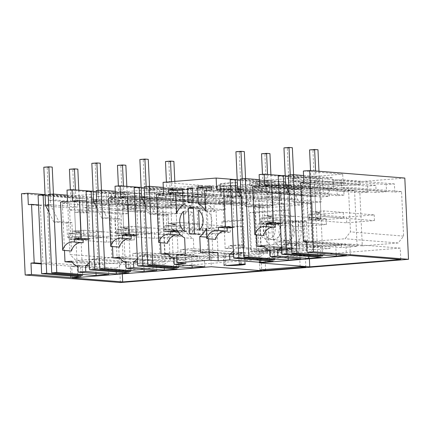 <?xml version="1.0" encoding="UTF-8"?>
<svg xmlns="http://www.w3.org/2000/svg" width="430" height="430" viewBox="0 0 430 430"><rect width="100%" height="100%" fill="white"/><g stroke="black" fill="none" stroke-linecap="round" stroke-linejoin="round"><path stroke-width="0.32" stroke-dasharray="2.15 1.61" d="M120.325 282.548L116.632 201.294L21.5 193.747M207.609 185.464L207.733 188.179L260.843 192.393L260.72 189.673L207.609 185.464L196.198 186.383L249.314 190.592L223.982 192.635L170.866 188.426L148.173 190.253L201.283 194.468L175.951 196.51L122.84 192.296L108.295 193.468L161.411 197.682L116.632 201.294M45.053 194.607L67.134 196.359L67.65 207.76L77.798 206.943L77.411 198.391L82.453 197.983L83.135 212.952L88.177 212.544L87.494 197.58L92.541 197.171L92.928 205.723L106.855 204.599L106.339 193.199L67.134 196.359M67.01 190.076L106.339 193.199M89.94 191.092L111.381 192.791L111.902 204.196L72.568 201.073M115.036 186.206L154.37 189.324L111.381 192.791M137.971 187.217L159.412 188.915L159.928 200.321L120.599 197.203M163.067 182.331L202.396 185.454L159.412 188.915M234.033 179.471L255.468 181.175L255.99 192.575L216.655 189.458M259.123 174.585L298.458 177.708L255.468 181.175M282.058 175.601L303.499 177.3L304.015 188.705L264.686 185.583M303.376 171.022L342.705 174.139L303.499 177.3M224.041 184.959L224.309 190.882A19.011 1.258 -2.6 0 1 220.74 190.92L220.472 184.997A19.011 1.258 -2.6 0 0 224.041 184.959L272.013 188.765L297.345 186.722L249.443 182.922A19.011 1.258 -2.6 0 0 249.943 182.621L252.802 182.39L302.333 186.319L308.751 185.803L255.64 181.589L266.928 180.681L320.038 184.889L345.371 182.847L345.494 185.566L360.157 184.384L360.034 181.664L404.813 178.058M360.034 181.664L306.918 177.456L292.26 178.638L345.371 182.847M220.472 184.997L217.612 185.228L267.143 189.157L267.412 195.08L217.881 191.151L220.74 190.92M260.72 189.673L267.143 189.157M220.267 184.013A10.729 0.71 -2.6 0 1 220.235 183.959A10.729 0.71 -2.6 0 1 226.266 183.046A10.729 0.71 -2.6 0 1 237.596 182.616L220.267 184.013L220.789 195.413A10.729 0.71 -2.6 0 1 220.751 195.365A10.729 0.71 -2.6 0 1 220.88 195.247L220.493 186.695A10.729 0.71 -2.6 0 1 223.697 186.142L226.54 186.367L221.498 186.77L221.885 195.327L220.789 195.413M175.951 196.51L176.219 202.433L171.178 202.842L171.403 207.83L168.178 208.088L167.807 199.891L161.535 200.396L161.411 197.682M223.982 192.635L224.25 198.558L219.209 198.966L219.434 203.954L216.209 204.218L215.833 196.021L201.407 197.182L201.283 194.468M260.843 192.393L249.438 193.312L249.314 190.592M272.013 188.765L272.281 194.688L267.412 195.08M302.333 186.319L302.457 189.033L297.469 189.436L297.345 186.722M308.751 185.803L308.874 188.517L255.759 184.303L255.64 181.589M320.038 184.889L320.307 190.812L315.265 191.221L315.496 196.209L312.266 196.472L311.895 188.275L308.874 188.517M241.198 203.411L240.87 196.284L232.995 196.918L233.318 204.046L224.965 204.718L225.191 209.706L216.053 210.447L218.187 257.489L234.001 256.216L233.888 253.716L245.127 252.813L245.24 255.307L261.053 254.033L258.511 198.079L247.793 198.945L247.97 202.863L194.86 198.649L188.082 199.197L241.198 203.411L247.97 202.863M199.767 202.815L210.48 201.95L213.022 257.903L197.214 259.177L197.101 256.683L185.857 257.591L132.741 253.377L132.854 255.871L117.046 257.145L114.912 210.103L124.05 209.367L123.824 204.379L132.177 203.707L131.854 196.58L139.728 195.94L140.051 203.073L146.829 202.525L199.945 206.739L199.767 202.815L146.651 198.601L146.829 202.525M185.857 257.591L185.97 260.085L170.162 261.359L168.023 214.317L177.165 213.581L176.94 208.593L185.292 207.916L184.964 200.788L192.844 200.154L193.167 207.281L199.945 206.739M123.098 258.715L121.077 214.167L127.855 213.624L127.479 205.427L135.676 204.766L135.998 211.893L146.399 211.055L146.076 203.927L154.268 203.266L154.542 209.324L162.583 208.674L164.991 261.779L129.065 264.676L123.098 258.715L69.988 254.506L67.962 209.958L74.739 209.41L74.368 201.213L82.56 200.552L82.888 207.679L93.283 206.841L92.961 199.713L101.157 199.052L101.432 205.11L109.467 204.465L111.881 257.565L75.949 260.462L69.988 254.506M344.032 195.118L337.254 195.666L336.932 188.539L329.058 189.173L329.38 196.3L276.264 192.086L275.942 184.959L283.816 184.325L284.139 191.452L290.916 190.904L344.032 195.118L343.855 191.2L290.739 186.986L290.916 190.904M343.855 191.2L354.567 190.334L357.11 246.288L341.302 247.562L341.189 245.068L329.944 245.976L330.057 248.47L314.249 249.744L312.11 202.702L321.253 201.96L321.027 196.972L329.38 196.3M307.751 250.265L293.271 251.432L293.158 248.938L281.913 249.846L282.026 252.34L267.551 253.506L266.24 224.718L271.776 224.272L272.179 233.103A16.523 14.572 94.5 0 0 285.439 248.4A16.523 14.572 94.5 0 0 301.312 230.754L300.909 221.923L306.445 221.477L307.751 250.265L299.344 249.599L284.87 250.765L284.751 248.271L273.512 249.18L273.625 251.674L259.145 252.84L257.839 224.051L263.375 223.605L263.773 232.436L272.179 233.103M394.788 192.097L394.417 183.9L386.221 184.561L386.543 191.689L376.148 192.527L375.82 185.4L367.629 186.061L367.903 192.119L359.867 192.769L362.28 245.869L398.207 242.971L403.587 236.102L401.566 191.554L394.788 192.097L341.673 187.888L348.45 187.34L350.471 231.888L345.091 238.763L309.165 241.66L306.751 188.555L314.787 187.91L314.513 181.852L322.71 181.191L323.032 188.319L333.433 187.48L333.11 180.353L341.302 179.692L341.673 187.888M280.134 236.677A8.793 7.751 94.5 0 1 280.145 227.454A8.793 7.751 94.5 0 1 287.439 223.165A8.793 7.751 94.5 0 1 293.351 227.18A8.793 7.751 94.5 0 1 293.341 236.409A8.793 7.751 94.5 0 1 286.047 240.692A8.793 7.751 94.5 0 1 280.134 236.677M296.001 198.993L289.223 199.536L288.901 192.409L281.026 193.043L281.349 200.17L272.996 200.848L273.222 205.836L267.917 206.266L267.981 207.69L303.171 204.852L302.704 194.516L295.824 195.07L296.001 198.993L249.088 195.268A19.011 1.258 -2.6 0 1 244.127 195.962L243.799 188.834A19.011 1.258 -2.6 0 1 235.925 189.469L236.253 196.596A19.011 1.258 -2.6 0 1 225.282 197.064L225.508 202.052A19.011 1.258 -2.6 0 1 221.251 202.105L221.316 203.53A19.011 1.258 -2.6 0 0 240.73 202.713A19.011 1.258 -2.6 0 0 250.781 201.154L253.646 200.923L253.173 190.587L250.314 190.818L250.781 201.154M41.199 263.902L70.305 266.208L70.751 275.985M70.305 266.208L80.453 265.391L49.864 262.966L41.172 263.386M38.517 204.938L40.275 205.078L42.93 263.525M49.864 262.966L47.209 204.519L40.275 205.078M47.209 204.519L77.798 206.943M28.321 204.642L67.65 207.76M122.84 192.296L123.109 198.219L118.067 198.628L118.293 203.616L115.063 203.874L114.692 195.677L108.419 196.188L108.295 193.468M161.535 200.396L108.419 196.188M67.526 201.482L106.855 204.599M167.807 199.891L114.692 195.677M135.998 211.893L82.888 207.679M146.399 211.055L93.283 206.841M135.676 204.766L82.56 200.552M127.479 205.427L74.368 201.213M127.855 213.624L74.739 209.41M121.077 214.167L67.962 209.958M129.065 264.676L75.949 260.462M164.991 261.779L111.881 257.565M162.583 208.674L109.467 204.465M154.542 209.324L101.432 205.11M154.268 203.266L101.157 199.052M146.076 203.927L92.961 199.713M71.461 251.002L69.268 202.74L62.334 203.299L64.478 250.448M89.349 262.725A12.873 11.352 -85.5 0 0 91.267 259.629L97.895 259.091L95.24 200.643L88.306 201.202L90.026 239.053L88.279 239.193M83.167 242.756A11.443 10.089 -85.5 0 0 82.055 242.601A11.443 10.089 -85.5 0 0 80.926 242.579M77.916 266.406L108.51 268.831L108.769 274.555M72.347 262.327L95.584 264.171L102.206 263.638A12.873 11.352 -85.5 0 0 108.51 268.831M95.584 264.171L96.008 273.544M62.334 203.299L92.928 205.723M67.241 195.166L92.541 197.171M48.165 194.457L87.494 197.58M78.787 190.205L80.679 231.834L79.77 211.877L88.177 212.544M72.536 236.871L83.877 235.957L134.305 239.956L106.57 242.192L69.085 239.22L80.431 238.306L67.489 237.279L66.843 223.025L71.885 222.616L72.272 231.168L83.619 230.254L103.119 231.802L103.377 237.505L75.642 239.741L69.085 239.22L80.431 238.306L80.173 232.603L75.637 232.243L80.679 231.834L72.272 231.168L72.536 236.871L80.937 237.537L82.651 275.318M77.572 274.915L75.895 237.946L80.937 237.537M103.119 231.802L75.384 234.038L68.827 233.517L80.173 232.603L75.637 232.243L74.729 212.286L83.135 212.952M45.075 195.021L82.453 197.983M106.57 242.192L106.312 236.489L68.827 233.517L69.085 239.22L68.827 233.517L80.173 232.603L80.431 238.306L75.895 237.946M38.082 195.274L77.411 198.391M80.974 276.796L80.453 265.391M210.781 255.312L261.203 259.311L122.158 270.524L71.735 266.525L210.781 255.312L211.297 266.718M122.313 273.894L122.158 270.524M261.203 259.311L261.725 270.717M72.251 277.93L71.735 266.525M79.77 211.877L74.729 212.286M60.528 202.046L69.268 202.74M75.384 234.038L75.642 239.741M71.617 261.209L102.206 263.638M67.489 237.279L83.877 235.957L83.619 230.254L134.042 234.253L106.312 236.489M69.423 169.253L72.788 169.522L75.637 232.243L80.679 231.834L72.272 231.168L83.619 230.254L83.877 235.957L103.377 237.505M134.579 197.193L136.337 197.332L138.051 235.178L136.31 235.323M137.38 258.849A12.873 11.352 -85.5 0 0 139.299 255.753L145.921 255.221L143.265 196.773L136.337 197.332M143.265 196.773L173.86 199.197L159.928 200.321M173.86 199.197L173.473 190.646L178.514 190.237L179.192 205.207L184.233 204.798L183.556 189.834L188.598 189.426L188.985 197.977L202.917 196.854L202.396 185.454M207.733 188.179L196.322 189.098L196.198 186.383M249.438 193.312L196.322 189.098M224.25 198.558L171.135 194.349L166.093 194.752L166.324 199.746L163.094 200.004L162.723 191.807L148.296 192.968L148.173 190.253M170.866 188.426L171.135 194.349M163.583 193.736L202.917 196.854M131.198 238.886A11.443 10.089 -85.5 0 0 130.086 238.725A11.443 10.089 -85.5 0 0 128.957 238.709M138.051 235.178L136.299 235.043M119.492 247.126L117.299 198.864L110.365 199.423L112.509 246.573M134.138 187.528L173.473 190.646M145.921 255.221L176.515 257.645L177.031 269.051M141.131 187.276L178.514 190.237M173.634 267.17L171.952 230.2L176.993 229.792L168.592 229.125L179.939 228.212L199.434 229.76L171.699 231.996L165.147 231.474L176.494 230.561L171.952 230.2M174.8 181.385L176.735 224.095L168.334 223.428L179.681 222.509L199.176 224.057L171.441 226.293L164.889 225.772L165.147 231.474L164.889 225.772L176.23 224.858L176.494 230.561L163.55 229.534L179.939 228.212L230.362 232.211L202.627 234.447L165.147 231.474L176.494 230.561L176.23 224.858L171.694 224.498L170.791 204.54L179.192 205.207M202.627 234.447L202.369 228.744L164.889 225.772L176.23 224.858L171.694 224.498L176.735 224.095L175.832 204.132L170.791 204.54M175.832 204.132L184.233 204.798M163.55 229.534L162.9 215.279L167.942 214.871L168.592 229.125M178.713 267.573L176.993 229.792M144.222 186.711L183.556 189.834M163.298 187.421L188.598 189.426M168.404 254.581L191.64 256.425L192.065 265.799M188.985 197.977L158.396 195.553L160.535 242.703M158.396 195.553L165.33 194.994L156.59 194.301M215.833 196.021L162.723 191.807M201.407 197.182L148.296 192.968M216.209 204.218L163.094 200.004M219.434 203.954L166.324 199.746M219.209 198.966L166.093 194.752M240.87 196.284L187.76 192.07L188.082 199.197M232.995 196.918L179.885 192.704L187.76 192.07M179.885 192.704L180.208 199.832L233.318 204.046M224.965 204.718L171.855 200.504L180.208 199.832M171.855 200.504L172.081 205.497L162.938 206.233L165.077 253.275L218.187 257.489M225.191 209.706L172.081 205.497M216.053 210.447L162.938 206.233M234.001 256.216L180.885 252.001L165.077 253.275M180.885 252.001L180.772 249.507L233.888 253.716M245.127 252.813L192.017 248.599L180.772 249.507M245.24 255.307L192.129 251.093L192.017 248.599M261.053 254.033L207.937 249.819L192.129 251.093M207.937 249.819L205.395 193.865L194.682 194.731L194.86 198.649M258.511 198.079L205.395 193.865M247.793 198.945L194.682 194.731M167.523 243.256L165.33 194.994M179.358 235.043A11.443 10.089 -85.5 0 0 178.111 234.855A11.443 10.089 -85.5 0 0 176.854 234.845M164.271 268.041L164.104 264.348L137.53 262.241M164.104 264.348A12.873 11.352 -85.5 0 0 169.888 258.183L139.299 255.753M169.888 258.183L176.515 257.645M165.486 161.508L168.845 161.777L171.694 224.498L176.735 224.095L168.334 223.428L179.681 222.509L179.939 228.212L179.681 222.509L230.104 226.508L202.369 228.744M191.64 256.425L198.268 255.893A12.873 11.352 -85.5 0 0 204.567 261.085L204.825 266.81M198.268 255.893L167.673 253.469M185.894 263.445L185.529 255.296L194.097 254.603L193.371 238.516L184.626 237.822M177.337 230.614L186.077 231.308A18.64 16.437 -85.5 0 0 193.371 238.516M186.077 231.308L179.213 231.861L179.288 233.538M199.176 224.057L199.434 229.76M171.441 226.293L171.699 231.996M173.978 258.661L204.567 261.085M86.548 201.063L88.306 201.202M95.24 200.643L125.829 203.073L111.902 204.196M125.829 203.073L125.442 194.516L130.483 194.113L131.161 209.082L136.208 208.674L135.525 193.704L140.567 193.301L140.954 201.853L154.886 200.729L154.37 189.324M176.219 202.433L123.109 198.219M115.557 197.612L154.886 200.729M90.026 239.053L88.268 238.913M86.107 191.398L125.442 194.516M97.895 259.091L128.484 261.521L129 272.921M93.1 191.146L130.483 194.113M125.603 271.04L123.926 234.076L128.968 233.667L120.561 233.001L131.908 232.087L151.403 233.63L123.673 235.866L117.116 235.35L128.463 234.431L123.926 234.076M126.818 186.335L128.71 227.964L120.303 227.298L131.65 226.384L151.145 227.927L123.415 230.168L116.858 229.647L117.116 235.35L116.858 229.647L128.204 228.733L128.463 234.431L115.519 233.404L131.908 232.087L182.331 236.086L154.601 238.322L117.116 235.35L128.463 234.431L128.204 228.733L123.663 228.373L122.76 208.416L131.161 209.082M154.601 238.322L154.338 232.619L116.858 229.647L128.204 228.733L123.663 228.373L128.71 227.964L127.801 208.007L122.76 208.416M127.801 208.007L136.208 208.674M115.519 233.404L114.874 219.15L119.916 218.746L120.561 233.001M130.682 271.443L128.968 233.667M96.196 190.587L135.525 193.704M115.267 191.291L140.567 193.301M120.373 258.457L143.609 260.3L144.034 269.669M110.365 199.423L140.954 201.853M108.559 198.171L117.299 198.864M168.178 208.088L115.063 203.874M171.403 207.83L118.293 203.616M171.178 202.842L118.067 198.628M193.167 207.281L140.051 203.073M192.844 200.154L139.728 195.94M184.964 200.788L131.854 196.58M185.292 207.916L132.177 203.707M176.94 208.593L123.824 204.379M177.165 213.581L124.05 209.367M168.023 214.317L114.912 210.103M170.162 261.359L117.046 257.145M185.97 260.085L132.854 255.871M197.101 256.683L143.986 252.475L132.741 253.377M197.214 259.177L144.098 254.969L143.986 252.475M213.022 257.903L159.906 253.695L144.098 254.969M159.906 253.695L157.369 197.741L146.651 198.601M210.48 201.95L157.369 197.741M116.24 271.911L116.073 268.223L89.505 266.116M116.073 268.223A12.873 11.352 -85.5 0 0 121.857 262.053L91.267 259.629M121.857 262.053L128.484 261.521M117.454 165.378L120.819 165.647L123.663 228.373L128.71 227.964L120.303 227.298L131.65 226.384L131.908 232.087L131.65 226.384L182.073 230.383L154.338 232.619M143.609 260.3L150.237 259.763A12.873 11.352 -85.5 0 0 156.536 264.961L156.799 270.68M150.237 259.763L119.647 257.339M151.145 227.927L151.403 233.63M123.415 230.168L123.673 235.866M125.947 262.531L156.536 264.961M249.943 182.621L250.066 185.335L252.926 185.11L252.802 182.39M250.066 185.335A19.011 1.258 -2.6 0 1 249.567 185.636L249.443 182.922M250.314 190.818A19.011 1.258 -2.6 0 1 248.911 191.35L249.088 195.268M217.612 185.228L217.881 191.151M267.917 206.266L218.386 202.337L218.451 203.761L221.316 203.53M218.386 202.337L221.251 202.105M224.051 265.1L223.535 253.695L224.541 253.775L225.062 265.176M223.96 265.267L223.439 253.861A10.729 0.71 -2.6 0 1 223.406 253.813A10.729 0.71 -2.6 0 1 223.535 253.695M241.289 263.87L240.773 252.464A10.729 0.71 -2.6 0 0 238.661 252.475L239.671 252.555L240.182 263.87M239.177 263.88L238.661 252.475M237.596 182.616L238.118 194.016A10.729 0.71 -2.6 0 0 236.005 194.027L235.619 185.475A10.729 0.71 -2.6 0 0 228.744 185.733L229.421 200.702A10.729 0.71 -2.6 0 0 224.379 201.111L223.697 186.142M225.944 265.536L225.427 254.135L244.165 252.62A10.729 0.71 -2.6 0 1 244.837 252.84A10.729 0.71 -2.6 0 1 237.424 253.85A10.729 0.71 -2.6 0 1 225.427 254.135M244.681 264.025L244.165 252.62M306.445 221.477L298.038 220.81L299.344 249.599M305.837 267.159L305.321 255.753L299.608 255.302L300.124 266.707M300.909 221.923L292.502 221.256L298.038 220.81M301.312 230.754L292.905 230.088L292.502 221.256M292.905 230.088A16.523 14.572 94.5 0 1 277.033 247.734A16.523 14.572 94.5 0 1 263.773 232.436M271.776 224.272L263.375 223.605M266.24 224.718L257.839 224.051M259.919 269.949L259.403 258.543L265.116 259L265.595 269.492M267.551 253.506L259.145 252.84M179.213 231.861L178.009 231.765M185.357 253.91L194.097 254.603M176.789 254.603L185.529 255.296M200.487 252.684L209.227 253.372L217.795 252.657M208.566 238.827L208.496 237.296L206.739 237.156M208.496 237.296A18.64 16.437 -85.5 0 0 215.075 228.975L206.335 228.282M193.081 232.162L192.167 212.087A13.228 11.664 -85.5 0 0 188.528 222.455C188.781 226.47 190.297 229.706 193.081 232.162L184.341 231.469M193.382 207.744L202.127 208.437A13.228 11.664 -85.5 0 0 201.235 208.324A13.228 11.664 -85.5 0 0 197.08 208.846L198.251 234.592L191.296 234.038M198.251 234.592L203.293 234.183L194.553 233.49M207.298 210.867L208.206 230.942C210.748 228.056 211.963 224.6 211.85 220.574A13.228 11.664 -85.5 0 0 207.298 210.867L198.558 210.173M208.206 230.942L199.466 230.249M197.08 208.846L193.419 208.55M192.167 212.087L183.427 211.393M182.46 190.038L191.135 189.334L182.395 188.641M192.516 188.641L196.177 188.931L201.219 188.523L201.88 203.051L193.14 202.358L201.665 203.035A18.63 16.426 -85.5 0 0 196.838 203.46L188.098 202.767M192.479 187.829L201.219 188.523M211.452 186.303L220.192 186.996L211.517 187.695M205.551 211.023L214.291 211.716A18.63 16.426 -85.5 0 0 207.007 204.513L205.25 204.374M182.605 193.323L184.362 193.457L185.298 214.054A18.63 16.426 -85.5 0 1 191.882 205.733L183.137 205.04M185.298 214.054L176.558 213.361M209.227 253.372L209.163 251.969M233.436 251.104A12.873 11.352 -85.5 0 0 235.355 248.008L241.982 247.476L239.327 189.028L232.393 189.587L234.113 227.432L232.367 227.577M227.26 231.141A11.443 10.089 -85.5 0 0 226.142 230.98A11.443 10.089 -85.5 0 0 225.019 230.964M215.548 239.381L215.075 228.975M299.608 255.302L259.403 258.543M202.127 208.437L203.293 234.183M196.177 188.931L196.838 203.46M211.614 189.867L220.353 190.56L213.355 191.119L214.291 211.716M220.353 190.56L220.192 186.996M206.362 190.286L207.007 204.513M191.882 205.733L191.135 189.334M184.362 193.457L177.37 194.021L177.316 192.898M309.385 258.812L309.235 255.441L258.812 251.442L349.827 244.1L350.342 255.506M259.328 262.843L258.812 251.442M279.656 226.094A8.793 7.751 94.5 0 1 279.64 235.323A8.793 7.751 94.5 0 1 272.351 239.607A8.793 7.751 94.5 0 1 266.433 235.592A8.793 7.751 94.5 0 1 266.45 226.368A8.793 7.751 94.5 0 1 273.738 222.079A8.793 7.751 94.5 0 1 279.656 226.094M267.981 207.69L254.286 206.604L289.476 203.766L291.545 249.384L285.832 248.927L273.856 249.894L273.743 247.4L262.504 248.309L262.617 250.803L250.642 251.765L248.572 206.147L283.762 203.309L253.646 200.923M303.171 204.852L289.476 203.766M218.451 203.761L248.572 206.147M254.286 206.604L256.355 252.222L268.331 251.254L268.218 248.76L262.504 248.309M291.545 249.384L279.575 250.346L279.457 247.852L268.218 248.76M283.762 203.309L285.832 248.927M256.355 252.222L250.642 251.765M302.457 189.033L252.926 185.11M302.704 194.516L253.173 190.587M278.667 185.577L287.358 185.153L317.947 187.582L304.015 188.705M285.219 175.655L322.602 178.622L317.56 179.03L317.947 187.582M322.602 178.622L323.279 193.591L328.321 193.183L327.644 178.213L332.686 177.81L333.073 186.362L343.221 185.545L342.705 174.139M303.892 182.422L343.221 185.545M360.157 184.384L307.041 180.17L306.918 177.456M307.041 180.17L292.384 181.352L292.26 178.638M275.286 227.271A11.443 10.089 -85.5 0 0 274.173 227.11A11.443 10.089 -85.5 0 0 273.045 227.088M280.387 223.423L282.139 223.562L280.398 223.702M282.139 223.562L280.425 185.712M281.467 247.234A12.873 11.352 -85.5 0 0 283.386 244.138L290.008 243.6L320.603 246.03L321.119 257.436M287.358 185.153L290.008 243.6M263.579 235.511L261.386 187.249L254.452 187.808L256.597 234.957M278.226 175.908L317.56 179.03M317.722 255.549L316.039 218.585L321.086 218.177L312.68 217.51L324.026 216.596L343.522 218.139L315.792 220.375L309.235 219.859L320.581 218.945L316.039 218.585M318.952 171.248L320.823 212.474L312.422 211.807L323.769 210.893L343.264 212.441L315.529 214.677L308.976 214.156L309.235 219.859L308.976 214.156L320.323 213.242L320.581 218.945L307.638 217.919L324.026 216.596L374.449 220.595L346.714 222.831L309.235 219.859L320.581 218.945L320.323 213.242L315.781 212.882L314.878 192.925L323.279 193.591M346.714 222.831L346.456 217.128L308.976 214.156L320.323 213.242L315.781 212.882L320.823 212.474L319.92 192.516L314.878 192.925M319.92 192.516L328.321 193.183M307.638 217.919L306.988 203.659L312.035 203.256L312.68 217.51M322.801 255.952L321.086 218.177M288.31 175.096L327.644 178.213M303.575 175.499L332.686 177.81M336.174 254.587L335.728 244.81L345.876 243.993L346.392 255.393M306.617 242.499L335.728 244.81M305.085 241.268L302.483 183.938L333.073 186.362M302.483 183.938L309.417 183.379L312.072 241.821L306.568 241.386M300.677 182.685L309.417 183.379M306.547 240.87L345.876 243.993M306.606 242.262L312.072 241.821M345.494 185.566L292.384 181.352M403.587 236.102L350.471 231.888M398.207 242.971L345.091 238.763M401.566 191.554L348.45 187.34M394.417 183.9L341.302 179.692M386.221 184.561L333.11 180.353M386.543 191.689L333.433 187.48M376.148 192.527L323.032 188.319M375.82 185.4L322.71 181.191M367.629 186.061L314.513 181.852M367.903 192.119L314.787 187.91M359.867 192.769L306.751 188.555M362.28 245.869L309.165 241.66M281.618 250.625L308.192 252.732L308.358 256.42M308.192 252.732A12.873 11.352 -85.5 0 0 313.975 246.562L283.386 244.138M313.975 246.562L320.603 246.03M309.573 149.893L312.933 150.156L315.781 212.882L320.823 212.474L312.422 211.807L323.769 210.893L324.026 216.596L323.769 210.893L374.191 214.892L346.456 217.128M400.771 259.505L400.249 248.099L349.827 244.1M400.249 248.099L309.235 255.441M343.264 212.441L343.522 218.139M315.529 214.677L315.792 220.375M230.636 189.447L232.393 189.587M239.327 189.028L269.916 191.452L255.99 192.575M269.916 191.452L269.529 182.9L274.571 182.492L275.254 197.461L280.296 197.058L279.613 182.089L284.655 181.68L285.047 190.232L298.974 189.109L298.458 177.708M320.307 190.812L267.197 186.604L262.155 187.007L262.381 192L259.15 192.258L258.779 184.061L255.759 184.303M266.928 180.681L267.197 186.604M259.645 185.991L298.974 189.109M234.113 227.432L232.356 227.298M230.2 179.783L269.529 182.9M241.982 247.476L272.572 249.9L273.088 261.306M237.188 179.53L274.571 182.492M269.691 259.424L268.014 222.455L273.055 222.047L264.649 221.38L275.995 220.466L295.496 222.014L267.761 224.25L261.203 223.729L272.55 222.815L268.014 222.455M270.905 174.714L272.797 216.349L264.391 215.683L275.738 214.763L295.233 216.311L267.503 218.548L260.945 218.026L261.203 223.729L260.945 218.026L272.292 217.112L272.55 222.815L259.607 221.789L275.995 220.466L326.418 224.465L298.689 226.701L261.203 223.729L272.55 222.815L272.292 217.112L267.756 216.752L266.847 196.795L275.254 197.461M298.689 226.701L298.431 220.999L260.945 218.026L272.292 217.112L267.756 216.752L272.797 216.349L271.889 196.392L266.847 196.795M271.889 196.392L280.296 197.058M259.607 221.789L258.962 207.534L264.004 207.126L264.649 221.38M274.77 259.827L273.055 222.047M240.284 178.966L279.613 182.089M259.354 179.675L284.655 181.68M264.461 246.836L287.697 248.68L288.127 258.054M254.452 187.808L285.047 190.232M252.647 186.555L261.386 187.249M311.895 188.275L258.779 184.061M297.469 189.436L249.567 185.636M312.266 196.472L259.15 192.258M315.496 196.209L262.381 192M315.265 191.221L262.155 187.007M337.254 195.666L284.139 191.452M336.932 188.539L283.816 184.325M329.058 189.173L275.942 184.959M321.027 196.972L267.911 192.764L276.264 192.086M267.911 192.764L268.137 197.752L259 198.488L261.134 245.53L314.249 249.744M321.253 201.96L268.137 197.752M312.11 202.702L259 198.488M330.057 248.47L276.942 244.256L261.134 245.53M276.942 244.256L276.829 241.762L329.944 245.976M341.189 245.068L288.073 240.854L276.829 241.762M341.302 247.562L288.186 243.348L288.073 240.854M357.11 246.288L303.994 242.074L288.186 243.348M303.994 242.074L301.457 186.12L290.739 186.986M354.567 190.334L301.457 186.12M305.321 255.753L265.116 259M260.327 260.295L260.161 256.602L233.592 254.495M260.161 256.602A12.873 11.352 -85.5 0 0 265.944 250.437L235.355 248.008M265.944 250.437L272.572 249.9M261.542 153.763L264.907 154.031L267.756 216.752L272.797 216.349L264.391 215.683L275.738 214.763L275.995 220.466L275.738 214.763L326.16 218.762L298.431 220.999M287.697 248.68L294.324 248.148A12.873 11.352 -85.5 0 0 300.624 253.34L300.887 259.064M294.324 248.148L263.735 245.724M295.233 216.311L295.496 222.014M267.503 218.548L267.761 224.25M270.035 250.916L300.624 253.34M168.625 193.328L177.37 194.021M220.88 195.247L221.885 195.327M226.54 186.367L227.223 201.337L232.264 200.928L231.582 185.959L236.629 185.556L237.016 194.107L238.118 194.016M272.281 194.688L224.309 190.882M220.493 186.695L221.498 186.77M224.379 201.111L227.223 201.337M229.421 200.702L232.264 200.928M228.744 185.733L231.582 185.959M235.619 185.475L236.629 185.556M236.005 194.027L237.016 194.107M204.615 190.431L213.355 191.119M289.223 199.536L244.127 195.962M288.901 192.409L243.799 188.834M281.026 193.043L235.925 189.469M281.349 200.17L236.253 196.596M272.996 200.848L225.282 197.064M273.222 205.836L225.508 202.052M282.026 252.34L273.625 251.674M268.331 251.254L262.617 250.803M281.913 249.846L273.512 249.18M293.158 248.938L284.751 248.271M279.457 247.852L273.743 247.4M293.271 251.432L284.87 250.765M279.575 250.346L273.856 249.894M295.824 195.07L248.911 191.35M223.439 253.861L224.541 253.775M239.671 252.555L240.773 252.464M223.471 227.712A10.729 0.71 -2.6 0 1 222.208 227.438A10.729 0.71 -2.6 0 1 230.308 226.379A10.729 0.71 -2.6 0 1 242.38 226.191A10.729 0.71 -2.6 0 1 242.966 226.25L224.229 227.76A10.729 0.71 -2.6 0 1 223.471 227.712M242.708 220.547L223.971 222.057A10.729 0.71 -2.6 0 1 223.213 222.009A10.729 0.71 -2.6 0 1 221.95 221.735A10.729 0.71 -2.6 0 1 230.05 220.676A10.729 0.71 -2.6 0 1 242.122 220.488A10.729 0.71 -2.6 0 1 242.708 220.547L241.542 194.887A10.729 0.71 -2.6 0 1 242.214 195.102A10.729 0.71 -2.6 0 1 240.021 195.634L236.113 195.327L241.542 194.887M223.971 222.057L222.804 196.397L228.233 195.962L232.146 196.268A10.729 0.71 -2.6 0 1 222.804 196.397M240.021 195.634L239.698 188.507A10.729 0.71 -2.6 0 1 231.824 189.141L232.146 196.268M232.297 248.395L228.916 248.126L225.164 248.432A10.729 0.71 -2.6 0 0 232.297 248.395L232.184 245.901A10.729 0.71 -2.6 0 0 243.428 244.998L243.541 247.492A10.729 0.71 -2.6 0 0 244.579 247.137A10.729 0.71 -2.6 0 0 243.907 246.922L242.966 226.25M225.164 248.432L224.229 227.76M239.698 188.507L235.785 188.195L236.113 195.327M231.824 189.141L227.911 188.834L235.785 188.195M227.911 188.834L228.233 195.962M232.184 245.901L228.803 245.632L228.916 248.126M243.428 244.998L240.042 244.729L228.803 245.632M243.541 247.492L240.155 247.223L240.042 244.729M243.907 246.922L240.155 247.223M230.362 232.211L230.104 226.508M139.868 159.476L143.233 159.745L144.722 192.532L166.974 194.296L172.016 193.887L171.463 181.653M172.016 193.887L149.764 192.124L149.5 186.324M167.942 214.871L154.934 213.839L146.641 197.203L146.162 186.555M162.9 215.279L149.893 214.248L154.934 213.839M149.893 214.248L145.034 204.492M166.974 194.296L166.415 182.062M168.845 161.777L173.887 161.368M144.722 192.532L149.764 192.124M143.233 159.745L148.275 159.337M144.706 197.359L146.641 197.203M182.331 236.086L182.073 230.383M91.837 163.346L95.202 163.615L96.691 196.402L118.943 198.166L123.985 197.762L123.453 186.066M123.985 197.762L101.733 195.994L101.469 190.2M119.916 218.746L106.903 217.714L98.615 201.073L98.131 190.431M114.874 219.15L101.862 218.118L106.903 217.714M101.862 218.118L97.003 208.367M118.943 198.166L118.39 185.937M120.819 165.647L125.861 165.238M96.691 196.402L101.733 195.994M95.202 163.615L100.244 163.206M96.68 201.229L98.615 201.073M134.305 239.956L134.042 234.253M43.812 167.222L47.171 167.49L48.66 200.278L70.912 202.041L75.959 201.632L75.427 189.936M75.959 201.632L53.702 199.869L53.438 194.07M71.885 222.616L58.878 221.584L50.584 204.949L50.1 194.301M66.843 223.025L53.836 221.993L58.878 221.584M53.836 221.993L48.972 212.237M70.912 202.041L70.359 189.807M72.788 169.522L77.83 169.114M48.66 200.278L53.702 199.869M47.171 167.49L52.213 167.082M48.649 205.105L50.584 204.949M374.449 220.595L374.191 214.892M283.956 147.861L287.321 148.124L288.81 180.912L311.062 182.68L316.104 182.272L315.593 170.979M316.104 182.272L293.851 180.509L293.588 174.709M312.035 203.256L299.022 202.224L290.734 185.588L290.25 174.94M306.988 203.659L293.98 202.627L299.022 202.224M293.98 202.627L289.121 192.876M311.062 182.68L310.514 170.576M312.933 150.156L317.974 149.753M288.81 180.912L293.851 180.509M287.321 148.124L292.362 147.721M288.793 185.744L290.734 185.588M326.418 224.465L326.16 218.762M235.93 151.731L239.29 152L240.778 184.787L263.031 186.55L268.073 186.142L267.546 174.451M268.073 186.142L245.82 184.379L245.557 178.579M264.004 207.126L250.996 206.094L242.703 189.458L242.219 178.81M258.962 207.534L245.949 206.502L250.996 206.094M245.949 206.502L241.09 196.746M263.031 186.55L262.477 174.317M264.907 154.031L269.949 153.623M240.778 184.787L245.82 184.379M239.29 152L244.331 151.591M240.768 189.614L242.703 189.458M290.718 248.707L288.971 210.216L255.033 212.952L256.785 251.442L290.718 248.707L285.343 248.282L283.59 209.792L249.658 212.527L251.405 251.018L285.343 248.282M279.489 226.078A8.793 7.751 94.5 0 1 279.473 235.307A8.793 7.751 94.5 0 1 272.179 239.596A8.793 7.751 94.5 0 1 266.267 235.581A8.793 7.751 94.5 0 1 266.277 226.352A8.793 7.751 94.5 0 1 273.571 222.068A8.793 7.751 94.5 0 1 279.489 226.078M288.971 210.216L283.59 209.792M256.785 251.442L251.405 251.018M255.033 212.952L249.658 212.527M274.109 225.653A8.793 7.751 94.5 0 1 274.093 234.882A8.793 7.751 94.5 0 1 266.804 239.166A8.793 7.751 94.5 0 1 260.886 235.151L259.741 230.566L260.902 225.927L264.031 222.622L268.191 221.643L274.109 225.653M82.055 242.601L73.315 241.907M130.086 238.725L121.346 238.032M178.111 234.855L169.372 234.162M223.928 265.213L223.406 253.813M220.751 195.365L220.235 183.959M245.358 264.24L244.837 252.84M277.033 247.734L285.439 248.4M199.144 234.699L190.404 234.006M201.235 208.324L192.495 207.631M272.351 239.607L286.047 240.692M273.738 222.079L287.439 223.165M274.173 227.11L265.434 226.416M226.142 230.98L217.403 230.286M222.208 227.438L221.95 221.735M244.579 247.137L242.214 195.102M266.804 239.166L272.179 239.596M268.191 221.638L273.571 222.068"/><path stroke-width="0.64" d="M25.187 275.001L31.492 274.496L30.976 263.09L34.19 262.832L31.535 204.384L28.321 204.642L27.805 193.237L21.5 193.747L25.187 275.001L120.325 282.548L408.5 259.311L404.813 178.058L309.675 170.511L313.368 251.77L408.5 259.311M27.805 193.237L45.053 194.607M72.052 189.673L72.568 201.073L79.566 200.509L81.286 238.36L74.288 238.924L74.428 242.063A11.443 10.089 -85.5 0 0 73.315 241.907A11.443 10.089 -85.5 0 0 71.891 241.907A11.443 10.089 -85.5 0 0 62.721 250.308L60.528 202.046L67.526 201.482L67.01 190.076L72.052 189.673L89.94 191.092M120.078 185.798L120.599 197.203L127.592 196.639L129.312 234.484L122.319 235.049L122.459 238.193A11.443 10.089 -85.5 0 0 121.346 238.032A11.443 10.089 -85.5 0 0 119.922 238.032A11.443 10.089 -85.5 0 0 110.752 246.433L108.559 198.171L115.557 197.612L115.036 186.206L120.078 185.798L137.971 187.217M206.739 237.156L199.756 236.602L200.487 252.684L209.055 251.964L209.426 260.15L177.155 262.751L176.789 254.603L185.357 253.91L184.626 237.822A18.64 16.437 -85.5 0 1 177.337 230.614L170.474 231.168L170.619 234.35A11.443 10.089 -85.5 0 0 170.49 234.323A11.443 10.089 -85.5 0 0 169.372 234.162A11.443 10.089 -85.5 0 0 167.953 234.162A11.443 10.089 -85.5 0 0 158.777 242.563L156.59 194.301L163.583 193.736L163.067 182.331L216.139 178.052L234.033 179.471M280.387 223.423L273.399 222.869L266.406 223.433L266.546 226.578A11.443 10.089 -85.5 0 0 265.434 226.416A11.443 10.089 -85.5 0 0 264.009 226.416A11.443 10.089 -85.5 0 0 254.839 234.818L252.647 186.555L259.645 185.991L259.123 174.585L264.171 174.182L282.058 175.601M313.368 251.77L307.063 252.276L306.547 240.87L303.333 241.133L300.677 182.685L303.892 182.422L303.376 171.022L309.675 170.511M177.155 262.751L185.894 263.445L174.236 264.385L204.825 266.81L192.156 267.831L152.827 264.713L147.786 265.116L144.222 186.711L149.269 186.308L163.298 187.421M31.492 274.496L70.826 277.613L80.974 276.796L41.64 273.679L46.682 273.27L77.61 275.721L82.651 275.318L51.724 272.862L56.771 272.459L96.1 275.576L108.769 274.555L78.179 272.131L85.742 271.518L116.331 273.942L129 272.921L89.671 269.803L94.713 269.395L125.641 271.851L130.682 271.443L99.755 268.992L104.796 268.583L144.131 271.706L156.799 270.68L126.205 268.255L129.989 267.949L133.773 267.648L164.362 270.072L177.031 269.051L137.702 265.933L142.744 265.525L173.672 267.976L178.713 267.573L147.786 265.116M307.063 252.276L346.392 255.393L336.244 256.216L336.174 254.587M286.832 253.91L283.268 175.504L278.226 175.908L281.79 254.313L286.832 253.91L317.759 256.361L322.801 255.952L291.873 253.501L296.915 253.093L336.244 256.216M281.79 254.313L321.119 257.436L308.45 258.457L277.861 256.027L270.293 256.64L300.887 259.064L288.218 260.085L248.884 256.968L243.842 257.371L240.284 178.966L245.326 178.563L259.354 179.675M209.426 260.15L218.171 260.843L229.83 259.903L260.419 262.327L273.088 261.306L233.759 258.188L238.8 257.78L269.728 260.231L274.77 259.827L243.842 257.371M223.96 265.267L225.062 265.176L224.051 265.1A10.729 0.71 177.4 0 0 223.928 265.213A10.729 0.71 177.4 0 0 223.96 265.267L223.955 265.159M309.75 266.842L259.328 262.843L350.342 255.506L400.771 259.505L309.75 266.842L309.385 258.812M72.251 277.93L211.297 266.718L261.725 270.717L122.679 281.929L72.251 277.93M225.944 265.536A10.729 0.71 177.4 0 0 237.946 265.256A10.729 0.71 177.4 0 0 245.358 264.24A10.729 0.71 177.4 0 0 244.681 264.025L225.944 265.536M265.638 270.4L305.837 267.159L300.124 266.707L259.919 269.949L265.638 270.4L265.595 269.492M239.177 263.88L241.289 263.87A10.729 0.71 177.4 0 0 239.177 263.88M30.976 263.09L41.199 263.902M70.751 275.985L70.826 277.613M34.19 262.832L41.172 263.386M31.535 204.384L38.517 204.938M80.926 242.579A11.443 10.089 -85.5 0 0 80.63 242.601A11.443 10.089 -85.5 0 0 71.461 251.002L62.721 250.308M64.478 250.448L64.989 261.746L71.617 261.209A12.873 11.352 -85.5 0 0 77.916 266.406L78.179 272.131M85.742 271.518L85.484 265.794A12.873 11.352 -85.5 0 0 89.349 262.725M88.279 239.193L83.028 239.618L83.167 242.756L74.428 242.063M96.008 273.544L96.1 275.576M67.241 195.166L53.207 194.054L56.771 272.459M64.989 261.746L72.347 262.327M53.207 194.054L48.165 194.457L51.724 272.862M77.61 275.721L77.572 274.915M46.682 273.27L43.124 194.865L45.075 195.021M43.124 194.865L38.082 195.274L41.64 273.679M122.679 281.929L122.313 273.894M127.592 196.639L134.579 197.193M199.756 236.602A18.64 16.437 -85.5 0 0 206.335 228.282L206.808 238.688A11.443 10.089 -85.5 0 1 215.978 230.286A11.443 10.089 -85.5 0 1 217.403 230.286A11.443 10.089 -85.5 0 1 218.515 230.448L218.375 227.303L227.115 227.997L227.26 231.141L218.515 230.448M216.139 178.052L216.655 189.458L223.654 188.894L225.374 226.744L218.375 227.303M183.137 205.04L182.395 188.641L168.463 189.764L168.625 193.328L175.623 192.764L176.558 213.361A18.63 16.426 -85.5 0 1 183.137 205.04M193.382 207.744A13.228 11.664 -85.5 0 0 192.495 207.631A13.228 11.664 -85.5 0 0 188.34 208.152L189.512 233.899A13.228 11.664 -85.5 0 0 190.404 234.006A13.228 11.664 -85.5 0 0 194.553 233.49L193.382 207.744M198.558 210.173L199.466 230.249A13.228 11.664 -85.5 0 0 203.111 219.88A13.228 11.664 -85.5 0 0 198.558 210.173M205.551 211.023L204.615 190.431L211.614 189.867L211.452 186.303L197.52 187.421L198.268 203.82A18.63 16.426 -85.5 0 1 205.551 211.023M187.437 188.238L192.479 187.829L193.14 202.358A18.63 16.426 -85.5 0 0 192.925 202.342A18.63 16.426 -85.5 0 0 188.098 202.767L187.437 188.238L192.516 188.641M183.427 211.393A13.228 11.664 -85.5 0 0 179.788 221.762A13.228 11.664 -85.5 0 0 184.341 231.469L183.427 211.393M128.957 238.709A11.443 10.089 -85.5 0 0 128.661 238.725A11.443 10.089 -85.5 0 0 119.492 247.126L110.752 246.433M122.319 235.049L131.059 235.742L131.198 238.886L122.459 238.193M136.31 235.323L131.059 235.742M136.299 235.043L129.312 234.484M133.773 267.648L133.51 261.924A12.873 11.352 -85.5 0 0 137.38 258.849M112.509 246.573L113.02 257.871L119.647 257.339A12.873 11.352 -85.5 0 0 125.947 262.531L126.205 268.255M137.702 265.933L134.138 187.528L141.131 187.276M142.744 265.525L139.18 187.12M173.672 267.976L173.634 267.17M149.269 186.308L152.827 264.713M192.065 265.799L192.156 267.831M160.535 242.703L161.051 254.001L168.404 254.581M158.777 242.563L167.523 243.256A11.443 10.089 -85.5 0 1 176.692 234.855A11.443 10.089 -85.5 0 1 176.854 234.845M179.288 233.538L179.358 235.043L170.619 234.35M164.362 270.072L164.271 268.041M137.53 262.241L133.51 261.924M161.051 254.001L167.673 253.469A12.873 11.352 -85.5 0 0 173.978 258.661L174.236 264.385M79.566 200.509L86.548 201.063M74.288 238.924L83.028 239.618M88.268 238.913L81.286 238.36M89.671 269.803L86.107 191.398L93.1 191.146M94.713 269.395L91.155 190.99M125.641 271.851L125.603 271.04M99.755 268.992L96.196 190.587L101.238 190.178L115.267 191.291M101.238 190.178L104.796 268.583M144.034 269.669L144.131 271.706M113.02 257.871L120.373 258.457M116.331 273.942L116.24 271.911M89.505 266.116L85.484 265.794M178.009 231.765L170.474 231.168M209.055 251.964L217.795 252.657L218.171 260.843M191.296 234.038L189.512 233.899M193.419 208.55L188.34 208.152M168.463 189.764L177.203 190.458L182.46 190.038M197.52 187.421L206.26 188.114L211.517 187.695M205.25 204.374L198.268 203.82M209.163 251.969L208.566 238.827M229.83 259.903L229.572 254.178A12.873 11.352 -85.5 0 0 233.436 251.104M232.367 227.577L227.115 227.997M225.019 230.964A11.443 10.089 -85.5 0 0 224.718 230.98A11.443 10.089 -85.5 0 0 215.548 239.381L206.808 238.688M206.26 188.114L206.362 190.286M177.316 192.898L177.203 190.458M273.399 222.869L271.685 185.024L264.686 185.583L264.171 174.182M271.685 185.024L278.667 185.577M273.045 227.088A11.443 10.089 -85.5 0 0 272.749 227.11A11.443 10.089 -85.5 0 0 263.579 235.511L254.839 234.818M266.406 223.433L275.146 224.127L275.286 227.271L266.546 226.578M280.398 223.702L275.146 224.127M277.861 256.027L277.597 250.303A12.873 11.352 -85.5 0 0 281.467 247.234M256.597 234.957L257.108 246.256L263.735 245.724A12.873 11.352 -85.5 0 0 270.035 250.916L270.293 256.64M283.268 175.504L285.219 175.655M317.759 256.361L317.722 255.549M291.873 253.501L288.31 175.096L293.357 174.688L303.575 175.499M296.915 253.093L293.357 174.688M305.085 241.268L305.139 242.38L306.617 242.499M303.333 241.133L306.568 241.386M305.139 242.38L306.606 242.262M308.358 256.42L308.45 258.457M277.597 250.303L281.618 250.625M223.654 188.894L230.636 189.447M232.356 227.298L225.374 226.744M233.759 258.188L230.2 179.783L237.188 179.53M238.8 257.78L235.242 179.375M269.728 260.231L269.691 259.424M245.326 178.563L248.884 256.968M288.127 258.054L288.218 260.085M257.108 246.256L264.461 246.836M260.419 262.327L260.327 260.295M233.592 254.495L229.572 254.178M175.623 192.764L182.605 193.323M171.463 181.653L170.527 161.1L173.887 161.368L174.8 181.385M146.162 186.555L144.91 159.068L148.275 159.337L149.5 186.324M145.034 204.492L141.599 197.612L139.868 159.476L144.91 159.068M166.415 182.062L165.486 161.508L170.527 161.1M141.599 197.612L144.706 197.359M123.453 186.066L122.496 164.975L125.861 165.238L126.818 186.335M98.131 190.431L96.884 162.943L100.244 163.206L101.469 190.2M97.003 208.367L93.573 201.482L91.837 163.346L96.884 162.943M118.39 185.937L117.454 165.378L122.496 164.975M93.573 201.482L96.68 201.229M75.427 189.936L74.471 168.845L77.83 169.114L78.787 190.205M50.1 194.301L48.853 166.813L52.213 167.082L53.438 194.07M48.972 212.237L45.542 205.357L43.812 167.222L48.853 166.813M70.359 189.807L69.423 169.253L74.471 168.845M45.542 205.357L48.649 205.105M315.593 170.979L314.615 149.484L317.974 149.753L318.952 171.248M290.25 174.94L288.998 147.452L292.362 147.721L293.588 174.709M289.121 192.876L285.687 185.991L283.956 147.861L288.998 147.452M310.514 170.576L309.573 149.893L314.615 149.484M285.687 185.991L288.793 185.744M267.546 174.451L266.584 153.354L269.949 153.623L270.905 174.714M242.219 178.81L240.972 151.322L244.331 151.591L245.557 178.579M241.09 196.746L237.661 189.867L235.93 151.731L240.972 151.322M262.477 174.317L261.542 153.763L266.584 153.354M237.661 189.867L240.768 189.614"/></g></svg>
